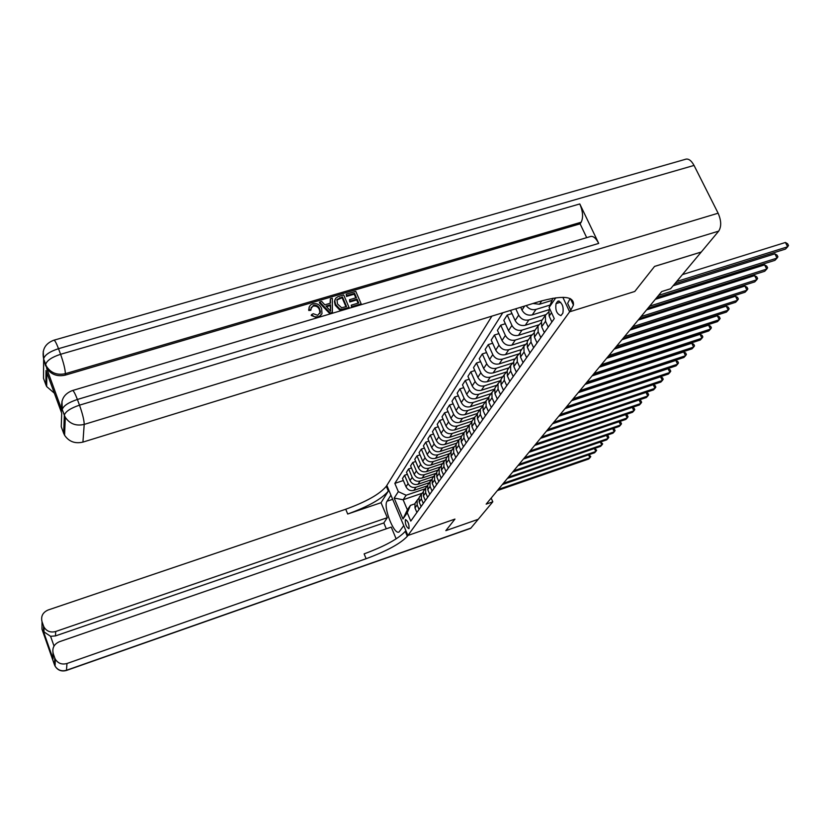 <?xml version="1.0" encoding="UTF-8"?>
<svg xmlns="http://www.w3.org/2000/svg" width="830" height="830" viewBox="0 0 830 830"><rect width="100%" height="100%" fill="white"/><g stroke="black" fill="none" stroke-linecap="round" stroke-linejoin="round"><path stroke-width="1.25" d="M409.024 528.513C409.242 524.249 408.07 521.271 405.517 519.57L405.32 519.746C405.113 524.01 406.285 526.998 408.837 528.689L409.024 528.513M491.91 316.126L386.303 486.276C379.85 494.099 366.331 501.756 345.737 509.236L48.088 610.009C42.766 612.395 40.743 616.296 42.029 621.712L41.977 629.171L54.479 664.799L54.749 657.941L53.245 653.646L53.058 658.864L43.471 631.537L50.589 636.309L54.023 646.051M54.095 340.155L684.968 159.443C688.112 158.167 691.141 160.159 694.046 165.429L718.126 213.206C721.343 220.635 721.529 226.611 718.697 231.124L701.267 252.019L654.569 266.399L634.763 291.475L654.528 266.451L701.226 252.061L670.609 288.757L661.717 291.548L486.173 504.132L492.802 501.818L491.163 498.083M557.459 301.601L556.069 303.604C555.114 310.046 556.733 314.051 560.945 315.618L562.865 313.169C563.85 306.706 562.221 302.691 557.988 301.114L559.202 301.062M492.802 501.818L478.225 519.289L445.845 530.64L454.954 519.092L407.904 535.485L386.832 485.415L390.93 495.157L387.06 501.216C382.848 506.559 394.146 535.526 399.074 531.957L403.754 525.608L407.904 535.485L570.822 310.171L573.437 305.046C574.318 296.123 562.761 295.013 538.743 301.705L82.927 442.1C75.032 443.926 68.911 441.633 64.574 435.231L63.63 433.208L64.346 415.249L62.25 409.574L62.209 410.975L61.565 404.231M562.854 297.316L569.629 311.81L634.763 291.475L569.629 311.81L563.248 298.167L563.829 297.337M555.789 297.794L549.097 307.474L552.915 298.229M421.848 493.373L403.121 499.753L407.374 509.817L410.425 505.387L407.26 512.764L410.777 521.105L554.274 318.616L549.097 307.474M407.26 512.764L402.965 518.968L394.167 498.062L398.327 491.64L394.841 483.382L403.349 480.518M502.783 312.786L394.841 483.382M410.425 505.387L414.803 503.883M552.023 300.377L539.459 304.257L532.953 303.49M550.103 305.035L535.983 309.414C532.02 310.296 528.752 309.019 526.179 305.575M549.346 309.611L532.269 314.912C527.797 315.815 524.373 314.207 521.997 310.098L520.69 307.266M545.715 314.684L528.897 319.913C524.446 320.816 521.043 319.228 518.688 315.141L515.772 308.781M542.146 319.996L525.286 325.267C520.867 326.159 517.495 324.582 515.15 320.525L510.523 310.399M538.587 324.935L521.997 330.132C517.609 331.025 514.258 329.458 511.934 325.422L507.203 315.058L511.975 313.584M535.143 330.101L518.491 335.32C514.133 336.223 510.803 334.666 508.5 330.651L503.81 320.349L507.203 315.058M531.719 334.895L515.295 340.051C510.969 340.943 507.659 339.397 505.377 335.413L500.718 325.173L505.356 323.731M528.337 339.916L511.892 345.114C507.587 345.996 504.298 344.46 502.036 340.507L497.419 330.33L500.718 325.173M525.089 344.554L508.78 349.71C504.505 350.602 501.237 349.077 498.986 345.135L494.421 335.019L498.913 333.619M521.707 349.482L505.46 354.628C501.216 355.51 497.969 353.995 495.738 350.084L491.204 340.03L494.421 335.019M518.719 353.933L502.441 359.11C498.218 359.992 494.991 358.487 492.781 354.597L488.279 344.595L492.647 343.226M515.264 358.778L499.214 363.893C495.012 364.775 491.817 363.281 489.617 359.411L485.156 349.471L488.279 344.595M512.66 363.011L496.267 368.25C492.097 369.132 488.922 367.649 486.733 363.799L482.303 353.922L486.546 352.584M508.987 367.835L493.124 372.909C488.974 373.78 485.82 372.317 483.662 368.489L479.263 358.664L482.303 353.922M506.798 371.85L490.26 377.152C486.141 378.024 482.998 376.561 480.85 372.763L476.493 363.001L480.612 361.693M502.866 376.654L487.2 381.686C483.102 382.568 479.989 381.115 477.852 377.339L473.525 367.617L476.493 363.001M500.563 380.617L484.409 385.826C480.331 386.697 477.24 385.255 475.123 381.499L470.828 371.84L474.833 370.564M496.911 385.245L481.421 390.245C477.375 391.117 474.293 389.685 472.197 385.95L467.933 376.343L470.828 371.84M494.504 389.166L478.703 394.271C474.677 395.142 471.616 393.721 469.531 390.007L465.298 380.451L469.209 379.206M491.111 393.617L475.798 398.587C471.793 399.448 468.753 398.037 466.688 394.343L462.486 384.85L465.298 380.451M488.621 397.487L473.142 402.509C469.168 403.37 466.149 401.969 464.095 398.296L459.924 388.855L463.721 387.631M485.446 401.782L470.309 406.71C466.356 407.572 463.358 406.171 461.314 402.529L457.174 393.14L459.924 388.855M482.904 405.59L467.726 410.539C463.794 411.4 460.806 410.01 458.783 406.378L454.674 397.041L458.368 395.848M479.927 409.74L464.966 414.637C461.055 415.488 458.087 414.118 456.075 410.508L451.997 401.222L454.674 397.041M477.343 413.485L462.445 418.372C458.554 419.223 455.608 417.853 453.605 414.263L449.559 405.03L453.159 403.857M474.542 417.511L459.747 422.366C455.877 423.217 452.952 421.858 450.96 418.289L446.945 409.107L449.559 405.03M472 421.173L457.289 426.018C453.439 426.859 450.524 425.51 448.553 421.962L444.569 412.821L448.076 411.68M469.272 425.095L454.653 429.919C450.825 430.76 447.941 429.411 445.98 425.883L442.017 416.795L444.569 412.821M466.813 428.664L452.246 433.468C448.449 434.308 445.575 432.98 443.625 429.463L439.693 420.426L443.106 419.306M464.074 432.513L449.684 437.275C445.897 438.115 443.044 436.788 441.114 433.302L437.202 424.306L439.693 420.426M461.739 435.978L447.339 440.751C443.573 441.591 440.73 440.263 438.811 436.798L434.93 427.855L438.271 426.755M459.021 439.755L444.828 444.465C441.093 445.305 438.261 443.988 436.362 440.533L432.503 431.642L434.93 427.855M456.78 443.127L442.535 447.858C438.821 448.688 436.009 447.391 434.121 443.946L430.293 435.096L433.54 434.028M454.114 446.82L440.087 451.489C436.393 452.319 433.602 451.022 431.714 447.609L427.917 438.8L430.293 435.096M451.945 450.099L437.856 454.799C434.173 455.629 431.403 454.342 429.525 450.939L425.749 442.183L428.923 441.135M449.341 453.709L435.46 458.347C431.797 459.177 429.037 457.89 427.18 454.508L423.435 445.803L425.749 442.183M447.225 456.915L433.27 461.584C429.639 462.403 426.89 461.138 425.043 457.766L421.318 449.103L424.41 448.076M444.714 460.432L430.936 465.049C427.315 465.869 424.587 464.603 422.75 461.262L419.057 452.641L421.318 449.103M442.598 463.576L428.799 468.213C425.199 469.033 422.491 467.778 420.665 464.447L416.982 455.867L420.011 454.861M440.211 467L426.516 471.606C422.927 472.415 420.239 471.17 418.424 467.85L414.772 459.322L416.982 455.867M438.084 470.091L424.431 474.698C420.862 475.507 418.175 474.262 416.38 470.963L412.749 462.476L415.706 461.49M435.864 473.391L422.19 478.007C418.642 478.817 415.975 477.582 414.191 474.304L410.591 465.848L412.749 462.476M433.675 476.462L420.146 481.037C416.619 481.836 413.973 480.612 412.188 477.343L408.609 468.94L411.493 467.975M431.683 479.626L417.967 484.274C414.45 485.073 411.815 483.859 410.051 480.612L406.493 472.239L408.609 468.94M429.349 482.697L415.965 487.231C412.479 488.03 409.854 486.816 408.101 483.589L404.563 475.258L407.374 474.314M427.481 485.768L413.828 490.395C410.352 491.194 407.748 489.99 406.005 486.774L402.488 478.495L404.563 475.258M425.126 488.787L406.129 495.24L403.121 499.753L394.167 498.062M551.888 321.988L549.149 316.085L548.972 310.14L549.74 308.853M548.246 327.124L545.538 321.262L545.372 315.348L548.443 312.205M544.366 332.612L541.679 326.781L541.513 320.909L542.83 319M540.828 337.592L538.162 331.803L538.006 325.962L540.994 322.88M537.062 342.915L534.416 337.156L534.271 331.357L535.568 329.479M533.628 347.76L531.003 342.043L530.858 336.275L533.752 333.255M529.965 352.937L527.361 347.251L527.226 341.514L528.513 339.657M526.625 357.637L524.052 351.993L523.917 346.286L526.728 343.33M523.066 362.669L520.514 357.056L520.379 351.391L521.655 349.544M519.819 367.244L517.287 361.662L517.163 356.029L519.891 353.124M516.353 372.131L513.843 366.58L513.729 360.988L514.994 359.162M513.199 376.581L510.709 371.062L510.595 365.501L513.251 362.648M509.838 381.333L507.358 375.855L507.255 370.325L508.51 368.52M506.767 385.67L504.318 380.213L504.215 374.714L506.788 371.913M503.488 390.297L501.05 384.881L500.957 379.403L502.192 377.619M500.5 394.509L498.083 389.125L498 383.678L500.5 380.939M497.305 399.012L494.919 393.659L494.825 388.253L496.05 386.479M494.4 403.11L492.024 397.788L491.941 392.414L494.379 389.716M491.298 407.499L488.932 402.208L488.86 396.865L490.074 395.111M488.465 411.493L486.121 406.233L486.048 400.911L488.424 398.276M485.436 415.768L483.112 410.539L483.039 405.248L484.243 403.515M482.676 419.658L480.373 414.461L480.3 409.2L482.614 406.607M479.719 423.829L477.437 418.652L477.375 413.423L478.568 411.711M477.032 427.616L474.76 422.48L474.708 417.272L476.96 414.72M474.158 431.683L471.907 426.568L471.855 421.391L473.027 419.7M471.533 435.377L469.303 430.293L469.251 425.147L471.45 422.636M468.732 439.34L466.512 434.287L466.47 429.162L467.632 427.481M466.17 442.94L463.97 437.918L463.929 432.824L466.076 430.365M463.441 446.81L461.252 441.809L461.21 436.736L462.362 435.076M460.94 450.327L458.772 445.357L458.731 440.305L460.826 437.887M458.274 454.093L456.116 449.144L456.085 444.133L457.226 442.483M455.836 457.527L453.699 452.609L453.668 447.619L455.712 445.243M453.232 461.2L451.105 456.313L451.084 451.344L452.215 449.715M450.856 464.551L448.75 459.685L448.719 454.747L450.721 452.412M448.314 468.141L446.218 463.306L446.198 458.388L447.318 456.78M446.001 471.419L443.915 466.605L443.894 461.719L445.845 459.415M443.511 474.926L441.446 470.133L441.425 465.277L442.535 463.669M441.249 478.122L439.195 473.359L439.174 468.514L441.083 466.263M438.821 481.545L436.777 476.804L436.767 471.99L437.867 470.413M436.601 484.668L434.578 479.958L434.567 475.165L436.435 472.944M434.235 488.019L432.223 483.33L432.223 478.557L433.302 476.991M432.067 491.07L430.075 486.401L430.065 481.659L431.891 479.47M429.753 494.338L427.772 489.7L427.772 484.979L428.851 483.423M427.637 497.326L425.666 492.709L425.666 488.009L427.45 485.861M425.375 500.521L423.414 495.925L423.414 491.256L424.483 489.71M423.31 503.437L421.36 498.861L421.37 494.213L423.113 492.097M421.09 506.559L419.16 502.015L419.16 497.388L420.219 495.863M419.067 509.413L417.148 504.889L417.158 500.283L418.87 498.197M398.327 491.64L406.129 495.24M416.899 512.473L414.99 507.97L415.01 503.385L416.058 501.87M402.965 518.968L407.374 509.817M676.637 281.526L787.649 246.79L785.502 249.073L674.769 283.767M682.426 274.595L785.429 242.474L787.649 246.79L788.5 245.504L787.618 243.781L785.429 242.474M658.532 295.397L777.046 258.099L774.961 260.319L656.738 297.576M673.12 285.748L774.878 253.835L777.046 258.099L777.907 256.812L777.036 255.111L774.878 253.835M649.662 306.146L766.744 269.086L764.721 271.254L647.919 308.262M655.254 299.371L764.606 264.874L766.744 269.086L767.605 267.81L766.754 266.129L764.606 264.874M641.03 316.593L756.732 279.783L754.761 281.878L639.339 318.647M646.57 309.881L754.626 275.622L756.732 279.783L757.593 278.496L756.753 276.836L754.626 275.622M632.647 326.75L746.979 290.178L745.06 292.222L630.997 328.742M638.135 320.11L744.915 286.07L746.979 290.178L747.851 288.902L747.021 287.253L744.915 286.07M320.007 313.595L319.477 309.974C318.388 306.986 316.303 305.689 313.211 306.083L311.084 307.681M311.105 309.528L309.05 309.663L309.227 306.944L310.545 304.994L312.723 303.863C316.946 303.012 319.924 304.589 321.656 308.594L321.988 313.636L320.505 315.608L318.212 316.801L314.539 316.811L311.53 314.643L313.242 313.709L317.693 315.307L320.411 311.966L319.778 309.154C318.699 306.166 316.604 304.869 313.512 305.264L311.001 308.636L310.804 310.337L308.75 310.482L309.134 307.245M321.833 313.989L318.585 317.361M317.195 317.776L311.219 315.452L311.53 314.643M330.122 303.261L330.34 298.862L332.311 298.281L332.394 312.402L330.288 313.024L319.695 301.995L321.677 301.404L324.821 304.828L330.475 303.168L330.34 298.862M332.394 312.402L332.073 313.211L329.967 313.833L319.384 302.815L319.695 301.995M346.494 296.455L346.214 294.194L355.79 291.372L361.164 303.853L360.811 304.672L351.567 307.411L351.287 305.16L358.695 302.96L357.035 299.111L356.693 299.931L349.804 301.975L349.523 299.713L356.423 297.669L354.566 293.353L354.213 294.173L346.494 296.455L346.214 294.194M358.072 303.147L356.693 299.931M355.8 297.856L354.213 294.173M72.698 390.474L589.912 236.695C592.817 235.502 595.753 237.743 598.71 243.408L579.797 203.941C582.951 211.484 583.407 217.585 581.166 222.222L580.097 223.841L65.311 375.129C57.135 376.893 50.869 374.486 46.501 367.887L62.209 410.975M580.097 223.841L586.696 237.65M349.046 307.453L342.126 309.3L339.823 308.978L335.569 304.454L334.801 300.854L335.673 298.229L338.038 296.632L343.682 294.93L349.046 307.453L348.704 308.262L341.794 310.119L339.491 309.787L335.247 305.264L334.48 301.674L334.988 299.609M54.344 393.171L46.677 386.583L46.833 372.888L46.003 370.481L61.711 413.184L61.244 426.682L63.63 433.208M46.677 386.583L45.868 384.788L46.003 370.481M45.671 366.051L43.627 358.996L43.513 378.376L45.868 384.788M570.822 310.171L567.637 303.365L570.127 298.551M354.566 293.353L346.826 295.625M357.035 299.111L350.146 301.155L349.804 301.975M350.146 301.155L349.523 299.713M361.164 303.853L351.91 306.602L351.567 307.411M351.91 306.602L351.287 305.16M342.448 296.922L337.001 299.526L337.447 303.925L341.607 307.743L346.567 306.561L342.448 296.922L342.116 297.742L336.814 300.076M335.569 304.454L335.247 305.264M339.823 308.978L339.491 309.787M342.126 309.3L341.794 310.119M345.954 306.737L342.116 297.742M339.729 297.721L339.408 298.541M330.641 308.667L330.527 304.776L326.003 306.114L330.724 311.26L330.205 305.596L326.522 306.685M330.288 313.024L329.967 313.833M330.527 304.776L330.205 305.596M330.278 310.762L330.33 309.476M313.512 305.264L313.211 306.083M319.778 309.154L319.477 309.974M318.212 316.801L317.921 317.558M309.05 309.663L308.75 310.482M445.824 530.661L454.954 519.092L407.904 535.485L407.333 536.284C400.568 543.546 386.822 551.037 366.113 558.725L66.971 663.502L66.483 670.267L470.869 528.108L478.205 519.3L445.824 530.661M381.032 502.7L388.326 491.101C381.852 498.882 368.302 506.518 347.708 514.019L381.032 502.7L387.299 517.681L383.834 522.931L386.282 528.803M396.169 538.867L391.241 527.092L59.293 641.766C53.96 644.205 51.937 648.157 53.245 653.646M43.471 631.537L43.523 625.965L42.029 621.712M43.523 625.965L44.042 627.148C46.729 631.381 50.609 632.834 55.672 631.505L55.496 635.915L50.589 636.309M387.299 517.681L55.672 631.505M470.869 528.108L470.257 528.492M54.749 657.941L55.34 659.269C58.079 663.44 61.96 664.851 66.971 663.502M383.834 522.931L55.496 635.915M407.333 536.284L405.268 531.376C398.535 538.701 384.819 546.202 364.121 553.88L366.113 558.725M52.954 652.639L53.058 658.864M624.492 336.617L737.497 300.294L735.629 302.286L622.894 338.567M629.918 330.05L735.463 296.237L737.497 300.294L738.368 299.018L737.559 297.399L735.463 296.237M616.566 346.224L728.263 310.15L726.447 312.09L614.999 348.112M621.929 339.719L726.26 306.135L728.263 310.15L729.134 308.874L728.335 307.276L726.26 306.135M608.836 355.572L719.268 319.747L717.494 321.635L607.321 357.419M614.159 349.139L717.307 315.774L719.268 319.747L720.139 318.481L719.361 316.894L717.307 315.774M601.325 364.681L710.511 329.095L708.779 330.931L599.841 366.476M606.595 358.301L708.571 325.163L710.511 329.095L711.383 327.829L710.605 326.263L708.571 325.163M594 373.542L701.973 338.204L700.281 339.999L592.558 375.295M599.218 367.233L700.064 334.324L701.973 338.204L702.844 336.939L702.087 335.393L700.064 334.324M586.872 382.184L693.641 347.085L692.002 348.839L585.461 383.885M592.029 375.928L691.774 343.247L693.641 347.085L694.523 345.83L693.776 344.294L691.774 343.247M579.921 390.598L685.528 355.748L683.93 357.45L578.552 392.258M585.036 384.404L683.681 351.951L685.528 355.748L686.4 354.493L685.663 352.968L683.681 351.951M573.146 398.805L677.612 364.194L676.045 365.864L571.808 400.423M578.209 392.673L675.796 360.438L677.612 364.194L678.484 362.938L677.757 361.444L675.796 360.438M566.527 406.814L669.883 372.442L668.358 374.06L565.23 408.391M571.548 400.734L668.098 368.717L669.883 372.442L670.754 371.186L670.049 369.703L668.098 368.717M560.084 414.616L662.34 380.482L660.856 382.07L558.818 416.162M565.054 408.609L660.576 376.81L662.34 380.482L663.212 379.237L662.516 377.775L660.576 376.81M553.797 422.242L654.974 388.347L653.521 389.893L552.552 423.746M558.715 416.276L653.241 384.705L654.974 388.347L655.856 387.102L655.161 385.649L653.241 384.705M547.655 429.681L647.784 396.014L646.363 397.529L546.441 431.144M552.531 423.777L646.072 392.414L647.784 396.014L648.655 394.779L647.971 393.337L646.072 392.414M541.658 436.943L640.76 403.515L639.37 404.988L540.475 438.375M640.76 403.515L639.09 399.977L640.957 400.859L641.632 402.28L640.76 403.515M535.796 444.029L633.892 410.84L632.543 412.282L534.645 445.43M632.346 407.364L634.099 408.204L634.763 409.615L633.892 410.84L632.273 407.385M530.08 450.96L627.19 417.998L625.862 419.409L528.949 452.329M625.727 414.585L627.397 415.374L628.051 416.774L627.19 417.998L625.602 414.627M524.487 457.735L620.622 424.991L619.325 426.381L523.377 459.063M619.253 421.65L620.85 422.397L621.494 423.777L620.622 424.991L619.087 421.713M519.02 464.354L614.21 431.839L612.945 433.187L517.941 465.651M612.924 428.56L614.439 429.255L615.082 430.625L614.21 431.839L612.716 428.633M513.677 470.818L607.934 438.541L606.699 439.858L512.618 472.094M606.73 435.314L608.172 435.978L608.805 437.327L607.934 438.541L606.481 435.397M508.448 477.146L601.792 445.088L600.578 446.384L507.421 478.402M600.671 441.923L602.663 443.884L601.792 445.088L600.38 442.027M503.333 483.34L595.784 451.499L594.602 452.765L502.326 484.564M594.737 448.387L596.646 450.306L595.784 451.499L594.404 448.501M498.332 489.399L589.902 457.776L588.74 459.011L497.346 490.592M588.927 454.716L590.763 456.583L589.902 457.776L588.563 454.84M539.459 304.257L541.793 300.802M532.269 314.912L535.983 309.414M525.286 325.267L528.897 319.913M518.491 335.32L521.997 330.132M511.892 345.114L515.295 340.051M505.46 354.628L508.78 349.71M499.214 363.893L502.441 359.11M493.124 372.909L496.267 368.25M487.2 381.686L490.26 377.152M481.421 390.245L484.409 385.826M475.798 398.587L478.703 394.271M470.309 406.71L473.142 402.509M464.966 414.637L467.726 410.539M459.747 422.366L462.445 418.372M454.653 429.919L457.289 426.018M449.684 437.275L452.246 433.468M444.828 444.465L447.339 440.751M440.087 451.489L442.535 447.858M435.46 458.347L437.856 454.799M430.936 465.049L433.27 461.584M426.516 471.606L428.799 468.213M422.19 478.007L424.431 474.698M417.967 484.274L420.146 481.037M413.828 490.395L415.965 487.231M549.149 316.085L551.525 312.692M541.679 326.781L545.538 321.262M534.416 337.156L538.162 331.803M521.997 310.098L524.653 306.042M527.361 347.251L531.003 342.043M515.15 320.525L518.688 315.141M520.514 357.056L524.052 351.993M508.5 330.651L511.934 325.422M513.843 366.58L517.287 361.662M502.036 340.507L505.377 335.413M507.358 375.855L510.709 371.062M495.738 350.084L498.986 345.135M501.05 384.881L504.318 380.213M489.617 359.411L492.781 354.597M494.919 393.659L498.083 389.125M483.662 368.489L486.733 363.799M488.932 402.208L492.024 397.788M477.852 377.339L480.85 372.763M483.112 410.539L486.121 406.233M472.197 385.95L475.123 381.499M477.437 418.652L480.373 414.461M466.688 394.343L469.531 390.007M471.907 426.568L474.76 422.48M461.314 402.529L464.095 398.296M466.512 434.287L469.303 430.293M456.075 410.508L458.783 406.378M461.252 441.809L463.97 437.918M450.96 418.289L453.605 414.263M456.116 449.144L458.772 445.357M445.98 425.883L448.553 421.962M451.105 456.313L453.699 452.609M441.114 433.302L443.625 429.463M446.218 463.306L448.75 459.685M436.362 440.533L438.811 436.798M441.446 470.133L443.915 466.605M431.714 447.609L434.121 443.946M436.777 476.804L439.195 473.359M427.18 454.508L429.525 450.939M432.223 483.33L434.578 479.958M422.75 461.262L425.043 457.766M427.772 489.7L430.075 486.401M418.424 467.85L420.665 464.447M423.414 495.925L425.666 492.709M414.191 474.304L416.38 470.963M419.16 502.015L421.36 498.861M410.051 480.612L412.188 477.343M414.99 507.97L417.148 504.889M406.005 486.774L408.101 483.589M560.655 302.182L556.069 303.604M694.046 165.429L58.505 348.683L60.59 354.286L579.797 203.941M598.71 243.408L77.387 399.469L79.504 405.165L718.126 213.206M718.697 231.124L84.204 424.41L82.927 442.1M581.166 222.222L65.373 373.666L65.311 375.129M61.98 401.253L62.25 409.574L64.367 415.031C65.653 411.421 70.706 408.132 79.504 405.165C82.575 413.838 84.141 420.25 84.204 424.41C76.08 426.257 69.782 423.902 65.311 417.324L64.574 435.231M77.387 399.469C74.866 392.922 73.165 389.965 72.262 390.598C63.671 394.063 60.341 400.309 62.271 409.356C63.557 405.714 68.589 402.415 77.387 399.469M64.346 415.249L65.311 417.324L64.346 415.249M43.233 351.381L43.627 358.996L45.692 364.339C46.885 360.511 51.844 357.149 60.59 354.286C63.609 362.824 65.207 369.288 65.373 373.666C57.177 375.44 50.889 373.012 46.522 366.404L46.501 367.887M58.505 348.683C56.108 342.417 54.479 339.615 53.639 340.29C45.1 343.63 41.77 349.783 43.637 358.768C44.82 354.908 49.769 351.546 58.505 348.683M45.681 364.567L46.522 366.404L45.681 364.567M344.533 308.791L344.201 309.6M388.326 491.101L386.303 486.276M347.708 514.019L345.737 509.236M43.99 634.338L43.347 633.031M55.34 659.269L55.06 666.106C57.727 670.329 61.503 671.781 66.421 670.464L66.483 670.267C61.555 671.595 57.758 670.215 55.06 666.106L54.583 665.089M392.683 499.307L387.06 501.216M548.972 310.14L549.792 308.968M541.513 320.909L545.372 315.348M534.271 331.357L538.006 325.962M527.226 341.514L530.858 336.275M520.379 351.391L523.917 346.286M513.729 360.988L517.163 356.029M507.255 370.325L510.595 365.501M500.957 379.403L504.215 374.714M494.825 388.253L498 383.678M488.86 396.865L491.941 392.414M483.039 405.248L486.048 400.911M477.375 413.423L480.3 409.2M471.855 421.391L474.708 417.272M466.47 429.162L469.251 425.147M461.21 436.736L463.929 432.824M456.085 444.133L458.731 440.305M451.084 451.344L453.668 447.619M446.198 458.388L448.719 454.747M441.425 465.277L443.894 461.719M436.767 471.99L439.174 468.514M432.223 478.557L434.567 475.165M427.772 484.979L430.065 481.659M423.414 491.256L425.666 488.009M419.16 497.388L421.37 494.213M415.01 503.385L417.158 500.283M570.459 298.707L573.437 305.046M334.48 301.674L334.801 300.854M330.267 310.347L330.589 309.538M320.1 312.775L320.411 311.966M308.677 309.632L308.968 308.812M44.042 627.148L43.98 632.481M43.731 633.612L44.011 634.39M66.421 670.464L470.506 528.409M43.523 631.651L53.006 658.688"/></g></svg>
